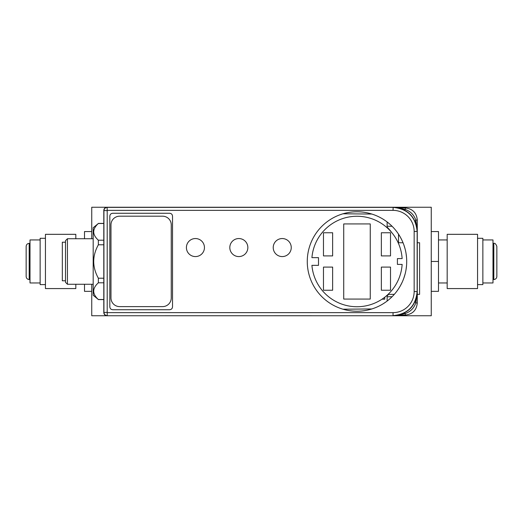 <?xml version="1.0" encoding="UTF-8"?>
<svg xmlns="http://www.w3.org/2000/svg" width="523" height="523" viewBox="0 0 523 523"><rect width="100%" height="100%" fill="white"/><g stroke="black" fill="none" stroke-linecap="round" stroke-linejoin="round"><path stroke-width="0.78" d="M172.525 216.261L172.525 306.74C172.381 308.59 171.387 309.59 169.53 309.727L112.811 309.727C110.961 309.59 109.961 308.59 109.823 306.74L109.823 216.261C109.961 214.41 110.961 213.41 112.818 213.273L169.53 213.273C171.387 213.41 172.381 214.41 172.518 216.261L172.525 306.74C172.387 308.596 171.387 309.59 169.537 309.734L112.811 309.734C110.954 309.59 109.961 308.596 109.823 306.74L109.823 216.261C109.961 214.404 110.954 213.41 112.811 213.266L169.537 213.266C171.387 213.41 172.387 214.404 172.525 216.261L172.518 216.261M107.208 312.636L107.208 210.364L393.035 210.364A21.123 21.123 46.6 0 1 414.157 231.486L414.157 291.514A21.123 21.123 136.6 0 1 393.035 312.636L107.208 312.636L107.208 315.624C105.215 315.434 104.123 314.343 103.927 312.349L103.927 210.651C104.123 208.657 105.215 207.566 107.208 207.376L393.035 207.376C407.679 208.801 415.713 216.836 417.145 231.486L417.145 291.514C415.72 306.158 407.679 314.192 393.035 315.624L393.035 312.636M282.237 238.547A9.015 9.015 0 0 0 273.222 247.562A9.015 9.015 0 0 0 282.237 256.577A9.015 9.015 0 0 0 291.252 247.562A9.015 9.015 0 0 0 282.237 238.547M238.834 238.547A9.015 9.015 0 0 0 229.813 247.562A9.015 9.015 0 0 0 238.834 256.577A9.015 9.015 0 0 0 247.85 247.562A9.015 9.015 0 0 0 238.834 238.547M195.425 238.547A9.015 9.015 0 0 0 186.41 247.562A9.015 9.015 0 0 0 195.425 256.577A9.015 9.015 0 0 0 204.447 247.562A9.015 9.015 0 0 0 195.425 238.547M406.711 261.5A49.724 49.724 0 0 0 356.993 211.776A49.724 49.724 0 0 0 307.269 261.5A49.724 49.724 0 0 0 356.993 311.224A49.724 49.724 0 0 0 406.711 261.5M91.741 284.264L91.741 315.755L393.159 315.755L107.078 315.755C105.084 315.559 103.992 314.467 103.796 312.479A3.282 3.282 0 0 0 107.078 315.755L311.512 315.729M417.276 294.357L419.59 294.357L419.59 242.757L417.276 242.757L417.269 231.356C415.857 216.705 407.816 208.664 393.159 207.245L320.821 207.245L431.259 207.245L431.259 315.755L320.821 315.755M106.914 312.349L103.796 312.479L103.796 210.521C103.992 208.533 105.084 207.441 107.078 207.245L91.741 207.245L91.741 238.736M392.087 226.276L387.131 226.237L387.131 221.955L387.131 227.093A49.195 49.195 0 0 1 391.707 232.5M387.131 296.763L387.131 295.907L388.582 294.357A49.195 49.195 0 0 1 387.131 295.907L387.131 301.045L387.131 296.763L392.087 296.724M320.821 207.245L107.078 207.245A3.282 3.282 0 0 0 103.796 210.521L106.914 210.651M103.796 312.479L103.796 210.521M391.825 232.643L387.131 227.093L387.131 226.237M371.827 214.044L342.983 213.789M400.272 237.03L402.135 240.658M402.632 241.776L403.664 244.359M403.815 244.771L405.148 249.111M406.064 253.485L406.567 257.689M379.646 217.241L381.339 218.143M383.222 219.261L385.359 220.66M387.687 222.386L390.021 224.334M379.652 305.759L381.339 304.857M383.228 303.739L385.359 302.333M387.687 300.614L390.021 298.666M406.567 265.311L406.064 269.515M405.148 273.889L403.815 278.229M403.671 278.622L402.618 281.263M402.135 282.342L400.272 285.97M393.159 315.755C407.816 314.336 415.857 306.295 417.269 291.644L417.276 220.039L415.778 220.039L414.981 221.719M400.932 314.473L405.312 313.525L404.547 312.898M417.236 292.978L415.778 302.961L417.276 302.961C416.576 310.237 412.588 314.258 405.325 315.016L405.312 313.525C410.477 311.669 413.968 308.145 415.778 302.961L414.981 301.281M417.276 240.488L417.276 243.483M401.435 314.388L400.893 314.48L401.435 314.388M342.983 309.211L371.827 308.956M311.512 207.271L308.766 207.245M417.236 230.015L415.778 220.039C413.968 214.855 410.477 211.331 405.312 209.475L404.547 210.102M398.853 207.925L405.325 207.984L405.312 209.475L400.886 208.514M416.694 224.419L417.106 227.845M91.741 231.552L84.504 231.552L84.504 238.736M91.741 291.35L84.504 291.35L84.504 284.264M75.822 238.736L75.822 234.324L45.442 234.324L45.442 288.578L75.822 288.578L75.822 284.264M45.442 238.305L40.134 238.305L40.134 284.604L45.442 284.604M40.134 239.939L30.007 239.939L30.007 282.963L40.134 282.963M431.259 261.454L438.496 261.454L438.496 231.552L431.259 231.552M431.259 291.35L438.496 291.35L438.496 261.454M447.178 234.324L447.178 288.578L477.558 288.578L477.558 234.324L447.178 234.324M477.558 284.604L482.866 284.604L482.866 238.305L477.558 238.305M482.866 282.963L492.993 282.963L492.993 239.939L482.866 239.939M103.796 282.799L98.357 282.799C92.179 288.369 92.179 293.939 98.357 299.509L103.796 299.509M98.357 299.509L93.186 295.26L93.186 227.74L98.357 223.491C92.179 229.061 92.179 234.631 98.357 240.201L103.796 240.201M103.796 223.491L98.357 223.491M98.357 240.201L98.357 244.797C92.179 255.93 92.179 267.07 98.357 278.203L103.796 278.203M103.796 244.797L98.357 244.797M98.357 278.203L98.357 282.799M93.186 238.736L67.434 238.736L67.434 284.264L93.186 284.264M67.434 238.736L65.506 240.665L65.506 282.335L67.434 284.264M65.506 242.208L62.322 242.208L62.322 280.792L65.506 280.792M119.649 306.615A8.682 8.682 0 0 1 110.974 297.933L110.974 224.87A8.682 8.682 0 0 1 119.649 216.189L162.575 216.189A8.682 8.682 0 0 1 171.256 224.87L171.256 297.933A8.682 8.682 0 0 1 162.575 306.615L119.649 306.615M323.476 232.755L332.635 232.755L332.635 255.904L323.476 255.904L323.476 232.755M318.507 265.357L311.917 265.357A45.24 45.24 0 0 0 356.993 306.74A45.24 45.24 0 0 0 402.135 264.396L397.408 264.396L397.408 258.604L402.135 258.604A45.24 45.24 0 0 0 356.993 216.261A45.24 45.24 0 0 0 311.917 257.643L318.507 257.643L318.507 265.357M332.635 290.245L323.476 290.245L323.476 267.096L332.635 267.096L332.635 290.245M370.251 299.071L343.729 299.071L343.729 223.929L370.251 223.929L370.251 299.071M390.511 290.245L381.345 290.245L381.345 267.096L390.511 267.096L390.511 290.245M390.511 255.904L381.345 255.904L381.345 232.755L390.511 232.755L390.511 255.904M382.019 299.182L384.771 299.182L384.771 297.201M394.309 294.357L388.079 294.357M403.043 242.757L398.16 242.757M414.157 291.514L417.269 291.644M417.269 231.356L414.157 231.486M393.035 210.364L393.159 207.245M107.078 207.245L107.208 210.364M398.519 242.757L398.519 234.154M30.007 243.365L29.19 243.365L29.19 279.537L30.007 279.537M492.993 279.537L493.81 279.537L493.81 243.365L492.993 243.365M398.853 315.075L405.325 315.016C412.588 314.258 416.576 310.237 417.276 302.961L417.276 291.01M417.276 302.961C416.576 310.237 412.588 314.258 405.325 315.016C412.588 314.258 416.576 310.237 417.276 302.961C416.576 310.237 412.588 314.258 405.325 315.016C412.588 314.258 416.576 310.237 417.276 302.961C416.576 310.237 412.588 314.258 405.325 315.016M405.325 207.984C412.588 208.742 416.576 212.763 417.276 220.039C416.576 212.763 412.588 208.742 405.325 207.984C412.588 208.742 416.576 212.763 417.276 220.039C416.576 212.763 412.588 208.742 405.325 207.984C412.588 208.742 416.576 212.763 417.276 220.039C416.576 212.763 412.588 208.742 405.325 207.984C412.588 208.742 416.576 212.763 417.276 220.039M29.19 243.365C27.34 243.548 26.333 244.561 26.15 246.405L26.15 276.497C26.333 278.347 27.34 279.354 29.19 279.537M26.15 261.454L26.15 276.497M438.496 239.939L447.178 239.939M438.496 282.963L447.178 282.963M493.81 243.365C494.869 242.927 495.882 243.94 496.85 246.405L496.85 276.497C496.667 278.347 495.66 279.354 493.81 279.537M103.796 299.601L98.357 299.601M103.796 223.399L98.357 223.399"/></g></svg>
